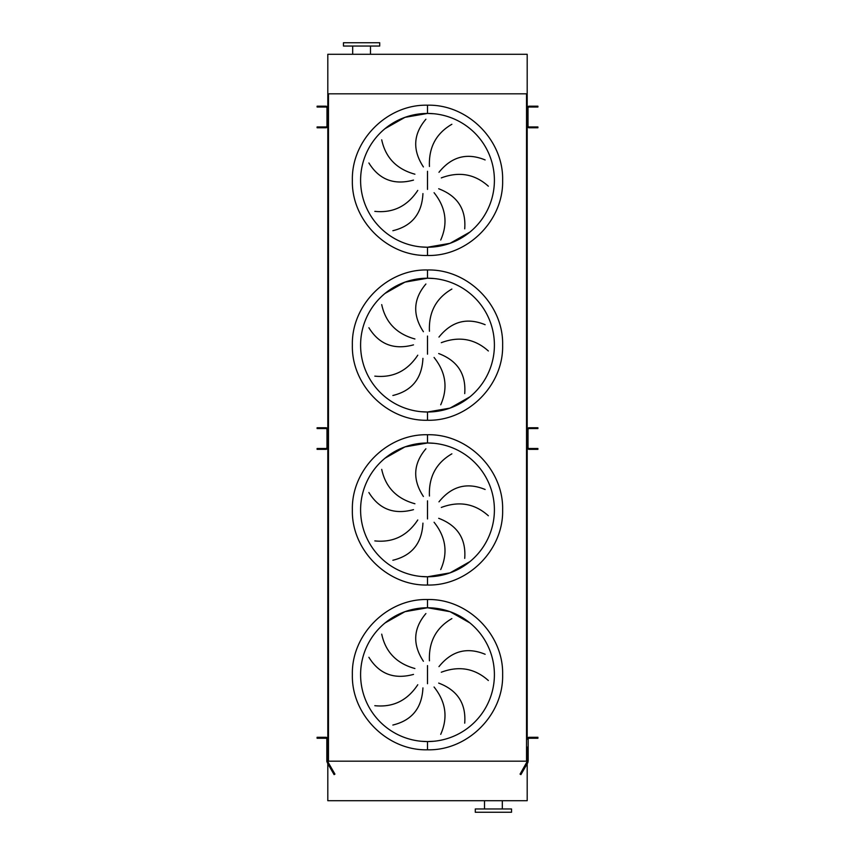 <?xml version="1.0" encoding="UTF-8"?>
<svg xmlns="http://www.w3.org/2000/svg" width="855" height="855" viewBox="0 0 855 855"><rect width="100%" height="100%" fill="white"/><g stroke="black" fill="none" stroke-linecap="round" stroke-linejoin="round"><path stroke-width="1.28" d="M420.938 741.242L427.5 741.563A66.904 66.904 0 0 0 494.404 674.659A66.904 66.904 0 0 0 427.5 607.766L404.96 611.678L385.06 622.953M427.5 607.766A66.904 66.904 0 0 0 360.596 674.659A66.904 66.904 0 0 0 427.5 741.563A66.904 66.904 0 0 0 494.404 674.659A66.904 66.904 0 0 0 427.5 607.766L450.04 611.678L469.94 622.953L450.04 611.678L427.5 607.766L427.5 599.526C467.653 598.489 503.67 634.517 502.633 674.659C503.67 714.812 467.653 750.84 427.5 749.803C387.347 750.84 351.33 714.812 352.367 674.659C351.33 634.517 387.347 598.489 427.5 599.526M427.5 741.563L434.062 741.242L427.5 741.563L427.5 749.803M381.715 634.154C385.552 652.012 396.624 663.469 414.91 668.524M413.499 674.413C394.059 679.693 379.193 673.986 368.89 657.292M374.821 705.685C393.001 707.555 407.311 700.576 417.774 684.737M422.936 687.901C421.953 708.026 411.928 720.402 392.873 725.04M423.407 661.268C412.377 644.414 413.211 628.511 425.908 613.548M420.938 576.462L427.5 576.783A66.904 66.904 0 0 0 494.404 509.89A66.904 66.904 0 0 0 427.5 442.986L404.96 446.898L385.06 458.173M427.5 442.986A66.904 66.904 0 0 0 360.596 509.89A66.904 66.904 0 0 0 427.5 576.783A66.904 66.904 0 0 0 494.404 509.89A66.904 66.904 0 0 0 427.5 442.986L434.062 443.307L427.5 442.986L427.5 434.746C467.653 433.709 503.67 469.737 502.633 509.89C503.67 550.032 467.653 586.06 427.5 585.023C387.347 586.06 351.33 550.032 352.367 509.89C351.33 469.737 387.347 433.709 427.5 434.746M427.5 576.783L450.04 572.871L469.94 561.596L450.04 572.871L427.5 576.783L427.5 585.023M381.715 469.374C385.552 487.243 396.624 498.7 414.91 503.745M413.499 509.644C394.059 514.924 379.193 509.217 368.89 492.523M374.821 540.905C393.001 542.786 407.311 535.796 417.774 519.958M422.936 523.132C421.953 543.246 411.928 555.622 392.873 560.26M423.407 496.499C412.377 479.634 413.211 463.731 425.908 448.779M420.938 411.693L427.5 412.014A66.904 66.904 0 0 0 494.404 345.11A66.904 66.904 0 0 0 427.5 278.217L404.96 282.129L385.06 293.404M427.5 278.217A66.904 66.904 0 0 0 360.596 345.11A66.904 66.904 0 0 0 427.5 412.014A66.904 66.904 0 0 0 494.404 345.11A66.904 66.904 0 0 0 427.5 278.217L434.062 278.538L427.5 278.217L427.5 269.977C467.653 268.94 503.67 304.968 502.633 345.11C503.67 385.263 467.653 421.291 427.5 420.254C387.347 421.291 351.33 385.263 352.367 345.11C351.33 304.968 387.347 268.94 427.5 269.977M427.5 412.014L450.04 408.102L469.94 396.827L450.04 408.102L427.5 412.014L427.5 420.254M381.715 304.604C385.552 322.463 396.624 333.92 414.91 338.975M413.499 344.864C394.059 350.144 379.193 344.437 368.89 327.743M374.821 376.136C393.001 378.006 407.311 371.027 417.774 355.188M422.936 358.352C421.953 378.476 411.928 390.853 392.873 395.491M423.407 331.719C412.377 314.864 413.211 298.961 425.908 283.999M420.938 246.913L427.5 247.234A66.904 66.904 0 0 0 494.404 180.341A66.904 66.904 0 0 0 427.5 113.437L404.96 117.349L385.06 128.624M427.5 113.437A66.904 66.904 0 0 0 360.596 180.341A66.904 66.904 0 0 0 427.5 247.234A66.904 66.904 0 0 0 494.404 180.341A66.904 66.904 0 0 0 427.5 113.437L434.062 113.758L427.5 113.437L427.5 105.197C467.653 104.16 503.67 140.188 502.633 180.341C503.67 220.483 467.653 256.511 427.5 255.474C387.347 256.511 351.33 220.483 352.367 180.341C351.33 140.188 387.347 104.16 427.5 105.197M427.5 247.234L450.04 243.322L469.94 232.047L450.04 243.322L427.5 247.234L427.5 255.474M381.715 139.825C385.552 157.694 396.624 169.151 414.91 174.196M413.499 180.095C394.059 185.375 379.193 179.668 368.89 162.974M374.821 211.356C393.001 213.226 407.311 206.247 417.774 190.409M422.936 193.583C421.953 213.697 411.928 226.073 392.873 230.711M423.407 166.939C412.377 150.085 413.211 134.182 425.908 119.23M451.878 124.274C436.082 133.444 428.601 147.509 429.445 166.469M438.968 172.304C451.6 156.604 466.98 152.489 485.127 159.938M488.355 186.198C474.749 174.003 459.06 171.235 441.298 177.904M440.72 240.02C448.127 223.315 445.904 207.541 434.073 192.706M438.69 188.763C457.511 195.923 466.189 209.283 464.714 228.841M451.878 289.054C436.082 298.224 428.601 312.289 429.445 331.238M438.968 337.084C451.6 321.384 466.98 317.258 485.127 324.708M488.355 350.978C474.749 338.783 459.06 336.015 441.298 342.684M440.72 404.8C448.127 388.085 445.904 372.32 434.073 357.476M438.69 353.543C457.511 360.692 466.189 374.052 464.714 393.61M451.878 453.834C436.082 462.993 428.601 477.058 429.445 496.018M438.968 501.853C451.6 486.164 466.98 482.038 485.127 489.488M488.355 515.757C474.749 503.552 459.06 500.784 441.298 507.453M440.72 569.569C448.127 552.864 445.904 537.09 434.073 522.255M438.69 518.312C457.511 525.472 466.189 538.832 464.714 558.39M451.878 618.603C436.082 627.773 428.601 641.838 429.445 660.797M438.968 666.633C451.6 650.933 466.98 646.808 485.127 654.267M488.355 680.527C474.749 668.332 459.06 665.564 441.298 672.233M440.72 734.349C448.127 717.644 445.904 701.87 434.073 687.025M438.69 683.092C457.511 690.252 466.189 703.601 464.714 723.17M327.807 93.826L527.193 93.826L527.193 54.282L327.807 54.282L327.807 753.757L326.824 753.757L326.824 747.163L327.807 747.163L327.807 739.254A1.977 1.977 0 0 0 325.83 737.277L318.744 737.277L318.744 738.271L325.83 738.271A0.994 0.994 0 0 1 326.824 739.254L326.824 747.163M528.176 761.174L528.176 757.519L527.909 762.489L520.909 774.619L520.054 774.128L527.193 761.495L527.193 756.953L527.193 761.174L526.53 761.174L526.53 93.826L328.47 93.826L328.47 761.174L326.824 761.174L326.824 757.519L326.824 761.495L327.925 763.932L328.78 763.44L327.807 761.495L327.807 753.757M526.53 761.174L328.47 761.174M527.193 93.826L527.193 108.168A1.977 1.977 0 0 1 529.17 106.191L537.902 106.191L537.902 107.014L529.17 107.014A1.154 1.154 0 0 0 528.016 108.168L528.016 125.792A1.154 1.154 0 0 0 529.17 126.946L537.902 126.946L537.902 127.769L536.256 127.769L536.256 126.946M536.256 127.769L529.17 127.769A1.977 1.977 0 0 1 527.193 125.792L527.193 429.723A1.977 1.977 0 0 1 529.17 427.746L537.902 427.746L537.902 428.569L529.17 428.569A1.154 1.154 0 0 0 528.016 429.723L528.016 447.357A1.154 1.154 0 0 0 529.17 448.512L537.902 448.512L537.902 449.335L536.256 449.335L536.256 448.512M536.256 449.335L529.17 449.335A1.977 1.977 0 0 1 527.193 447.357L527.193 739.254A1.977 1.977 0 0 1 529.17 737.277L537.902 737.277L537.902 738.271L536.256 738.271L536.256 737.277M475.284 812.25L511.536 812.25L511.536 808.958L475.284 808.958L475.284 812.25M502.313 808.958L502.313 800.718M484.507 808.958L484.507 800.718M527.193 763.739L527.193 800.718L327.807 800.718L327.807 763.739M352.688 46.042L352.688 54.282M370.493 46.042L370.493 54.282M379.716 42.75L343.464 42.75L343.464 46.042L379.716 46.042L379.716 42.75M528.016 125.738L527.193 125.738L527.193 108.232L528.016 108.232M317.098 106.191L325.83 106.191A1.977 1.977 0 0 1 327.807 108.168L326.984 108.168A1.154 1.154 0 0 0 325.83 107.014L317.098 107.014L317.098 106.191M318.744 126.946L318.744 127.769L317.098 127.769L317.098 126.946L325.83 126.946A1.154 1.154 0 0 0 326.984 125.792L326.984 108.232M318.744 127.769L325.83 127.769A1.977 1.977 0 0 0 327.807 125.792L326.984 125.738M317.098 427.746L325.83 427.746A1.977 1.977 0 0 1 327.807 429.723L326.984 429.723A1.154 1.154 0 0 0 325.83 428.569L317.098 428.569L317.098 427.746M318.744 448.512L318.744 449.335L317.098 449.335L317.098 448.512L325.83 448.512A1.154 1.154 0 0 0 326.984 447.357L326.984 429.787M318.744 449.335L325.83 449.335A1.977 1.977 0 0 0 327.807 447.357L326.984 447.293M528.016 447.293L527.193 447.293L527.193 429.787L528.016 429.787M528.176 753.757L527.193 753.757L527.193 756.953L528.176 757.519L528.176 739.254A0.994 0.994 0 0 1 529.17 738.271L536.256 738.271M527.193 753.757L527.193 747.163L528.176 747.163M318.744 738.271L317.098 738.271L317.098 737.277L318.744 737.277M327.807 756.953L326.824 757.519L326.824 753.757M328.78 763.44L334.946 774.128L334.091 774.619L327.925 763.932M427.5 665.596L427.5 683.722M427.5 500.827L427.5 518.953M427.5 336.047L427.5 354.173M427.5 171.278L427.5 189.404M527.193 109.387L528.016 109.387M527.193 110.477L528.016 110.477M527.193 111.289L528.016 111.289M527.193 122.671L528.016 122.671M527.193 123.483L528.016 123.483M527.193 124.574L528.016 124.574M536.256 107.014L536.256 106.191M318.744 106.191L318.744 107.014M326.984 109.387L327.807 109.387M326.984 110.477L327.807 110.477M326.984 111.289L327.807 111.289M326.984 122.671L327.807 122.671M326.984 123.483L327.807 123.483M326.984 124.574L327.807 124.574M318.744 427.746L318.744 428.569M326.984 430.952L327.807 430.952M326.984 432.042L327.807 432.042M326.984 432.854L327.807 432.854M326.984 444.226L327.807 444.226M326.984 445.038L327.807 445.038M326.984 446.128L327.807 446.128M527.193 430.952L528.016 430.952M527.193 432.042L528.016 432.042M527.193 432.854L528.016 432.854M527.193 444.226L528.016 444.226M527.193 445.038L528.016 445.038M527.193 446.128L528.016 446.128M536.256 428.569L536.256 427.746M527.075 763.932L526.22 763.44"/></g></svg>

